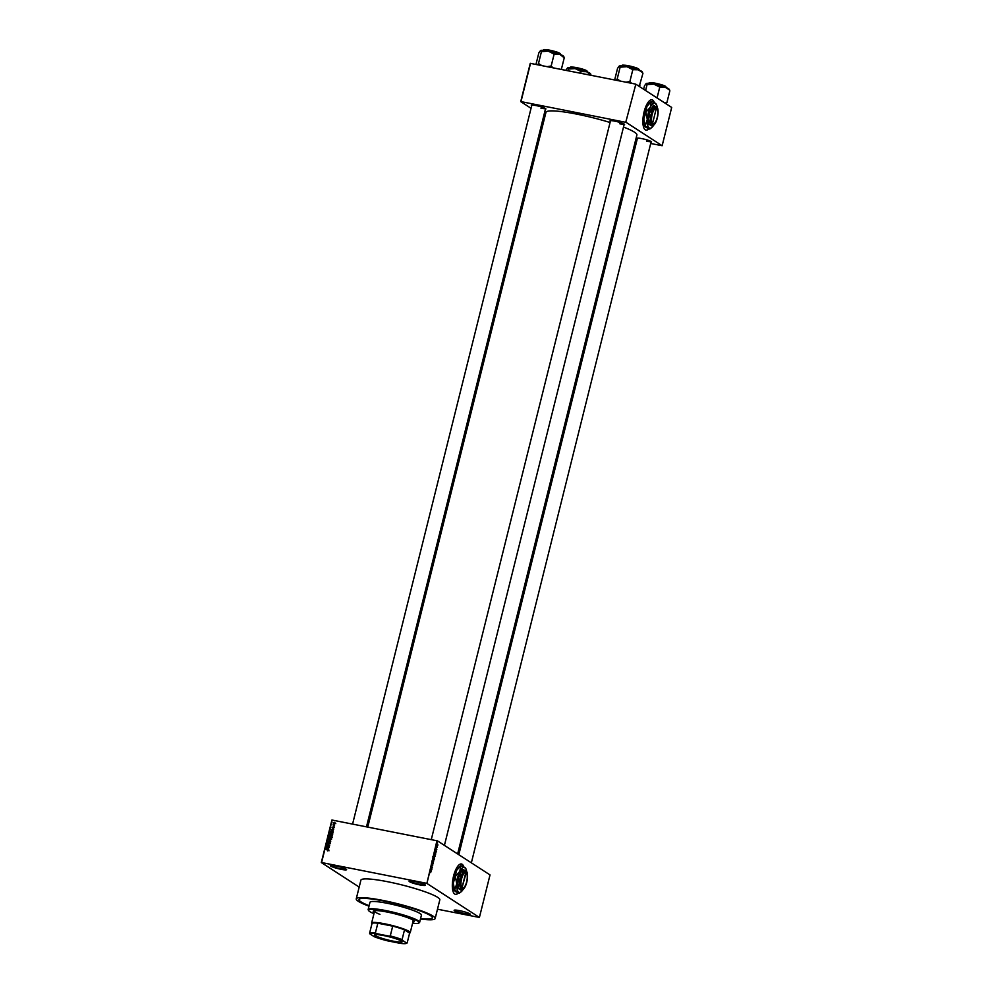 <?xml version="1.0" encoding="UTF-8"?>
<svg xmlns="http://www.w3.org/2000/svg" width="993" height="993" viewBox="0 0 993 993"><rect width="100%" height="100%" fill="white"/><g stroke="black" fill="none" stroke-linecap="round" stroke-linejoin="round"><path stroke-width="1.49" d="M335.82 865.921A8.403 1.092 14 0 1 346.582 869.508A8.403 1.092 14 0 1 341.108 869.334A8.403 1.092 14 0 1 330.421 865.474A8.403 1.092 14 0 1 335.82 865.921M330.855 865.362A7.956 1.03 -166 0 0 341.071 868.825A7.956 1.03 -166 0 0 346.247 869.198M414.59 881.486A8.403 1.092 14 0 1 425.339 885.073A8.403 1.092 14 0 1 419.865 884.912A8.403 1.092 14 0 1 409.19 881.039A8.403 1.092 14 0 1 414.59 881.486M409.625 880.928A7.956 1.03 -166 0 0 419.84 884.391A7.956 1.03 -166 0 0 425.016 884.763M459.622 910.655A8.403 1.092 14 0 1 470.372 914.243A8.403 1.092 14 0 1 464.898 914.069A8.403 1.092 14 0 1 454.223 910.209A8.403 1.092 14 0 1 459.622 910.655M454.645 910.097A7.956 1.03 -166 0 0 464.873 913.56A7.956 1.03 -166 0 0 470.049 913.932M654.387 102.726A15.466 5.437 101.2 0 0 651.979 99.784A15.466 5.437 101.2 0 0 644.122 111.812A15.466 5.437 101.2 0 0 645.984 130.133A15.466 5.437 101.2 0 0 648.938 128.755M654.201 102.639A15.466 5.437 101.2 0 0 651.904 99.759M463.843 866.939A15.466 5.437 101.2 0 0 461.447 863.984A15.466 5.437 101.2 0 0 453.578 876.012A15.466 5.437 101.2 0 0 455.439 894.345A15.466 5.437 101.2 0 0 458.394 892.955M463.669 866.852A15.466 5.437 101.2 0 0 461.36 863.972M637.295 138.772A7.51 0.981 14 0 1 637.047 138.238A7.51 0.981 14 0 1 641.875 138.635A7.51 0.981 14 0 1 651.507 141.838A7.51 0.981 14 0 1 651.023 142.198M646.567 141.18A7.075 0.919 -166 0 0 651.147 141.527M531.677 105.767A7.51 0.981 14 0 1 531.429 105.233A7.51 0.981 14 0 1 536.257 105.63A7.51 0.981 14 0 1 545.877 108.845A7.51 0.981 14 0 1 545.405 109.193M540.949 108.175A7.075 0.919 -166 0 0 545.529 108.535M610.36 121.32A7.51 0.981 14 0 1 610.112 120.786A7.51 0.981 14 0 1 614.94 121.183A7.51 0.981 14 0 1 624.56 124.398A7.51 0.981 14 0 1 624.088 124.746M619.632 123.728A7.075 0.919 -166 0 0 624.212 124.088M420.585 918.525A37.796 4.915 -166 0 0 432.365 917.855A37.796 4.915 -166 0 0 383.819 901.011A37.796 4.915 -166 0 0 359.032 899.571A37.796 4.915 -166 0 0 369.123 905.69A37.796 4.915 -166 0 1 359.032 899.571A37.796 4.915 -166 0 1 383.819 901.011A37.796 4.915 -166 0 1 432.365 917.855A37.796 4.915 -166 0 1 420.585 918.525M420.461 919.009A40.663 5.288 -166 0 0 435.157 918.55A40.663 5.288 -166 0 0 382.913 900.428A40.663 5.288 -166 0 0 356.239 898.876A40.663 5.288 -166 0 0 368.999 906.175M435.157 918.55L439.825 899.832A40.663 5.288 -166 0 0 387.58 881.71A40.663 5.288 -166 0 0 360.906 880.158L356.239 898.876M610.074 122.499A46.857 6.095 -166 0 0 576.697 114.121A46.857 6.095 -166 0 0 545.964 112.321L367.77 827.045M359.181 887.072L321.31 862.545L331.923 820.019L437.479 840.885L426.878 883.41L436.932 840.723M437.776 845.105L437.33 845.639L437.156 844.658L437.702 844.137L437.888 845.13L437.33 845.639M437.317 847.339L436.783 846.321L437.317 847.339L436.622 847.203M436.808 849.474L436.126 849.747L436.423 848.519L436.697 849.449M435.592 854.278L435.393 855.072L434.425 854.439L435.356 852.937L435.592 854.278L435.282 853.21L434.599 854.253L435.468 854.241M434.5 858.684L434.289 859.516L433.308 858.895L433.953 857.468L434.375 858.66M433.407 863.029L432.178 863.463L433.258 863.103L432.65 861.552L433.196 862.979M431.967 868.801L430.937 868.441L432.067 867.51L431.359 866.74L432.327 867.373L431.198 868.292L431.967 868.801L431.272 868.664M430.689 872.574L430.23 871.258L430.962 871.42L430.677 872.636M437.479 909.216L479.408 917.445L490.021 874.92L437.479 840.885M479.408 917.445L426.878 883.41M431.409 871.072L430.565 869.893L431.831 869.384L431.161 871.022M432.762 865.176L432.327 865.884L432.749 864.456L431.943 865.548L431.868 864.605L432.365 863.984L432.141 865.263L432.811 864.183L432.327 865.884M432.749 864.456L431.943 865.548M431.868 864.605L432.265 863.96M433.035 861.527L433.705 859.59L433.196 861.688M432.948 860.31L433.444 859.541M434.14 857.083L434.81 855.147L434.301 857.244M434.053 855.867L434.549 855.097M435.952 852.813L435.12 851.646L436.374 851.138L435.716 852.776M333.574 825.32L334.579 825.766M332.99 824.885L334.132 825.68M334.107 827.169L333.325 828.187L333.636 827.157L332.444 827.976L332.01 827.243L333.648 826.871L334.157 827.665M332.307 827.293L332.829 827.926M332.494 830.607L330.644 829.627L333.698 829.316L332.717 829.664L333.263 831.079M332.394 834.703L330.719 835.461L329.477 834.12L331.203 833.363L332.394 834.703M330.719 835.461L329.788 834.319M331.302 833.686L332.159 833.835M331.29 839.147L329.602 839.904L328.373 838.564L330.098 837.819L331.29 839.147M329.602 839.904L328.683 838.775M330.197 838.129L331.041 838.291M328.472 850.43L327.442 850.84L328 850.02L325.754 849.251L329.031 850.79M332.183 820.019L321.583 862.545L426.332 883.249M327.938 848.854L326.089 847.873L329.155 847.563L328.174 847.923L328.708 849.325M327.02 846.533L329.291 846.992L326.387 846.694L329.018 845.713L326.809 844.993L329.651 845.552L327.02 846.533L329.229 847.228M329.391 843.02L330.173 842.747L329.614 842.387L330.235 843.392L329.043 844.1L329.552 842.66L327.889 843.789L327.305 842.858L328.348 842.213L327.963 843.516L329.614 842.387L330.235 843.392M330.197 843.491L329.552 842.66M327.889 843.789L327.616 843.069M327.64 842.92L328.335 843.752M328.1 839.805L330.669 841.481L327.628 841.716L330.371 841.294L328.1 839.805L330.719 841.27M330.954 836.478L331.749 836.243L331.612 837.707L328.77 837.149L329.875 835.709L331.811 836.876M330.781 831.886L332.295 831.526L332.717 833.264L329.875 832.705L330.222 831.526L331.736 831.166L332.916 832.469M334.529 824.215L333.648 823.247L334.889 822.7L334.331 822.341L335.237 823.309L333.983 823.855L333.089 822.887L334.331 822.341L335.237 823.309M333.983 823.855L333.375 823.073M650.7 143.501L662.145 145.71L671.69 107.43L635.83 84.206L625.739 122.313L635.83 84.206M662.145 145.71L626.285 122.487M531.044 108.299L520.729 101.621L530.262 63.341L635.284 84.033M530.535 63.329L520.99 101.609L625.739 122.313M544.76 117.186L543.605 116.429M635.52 140.51L636.798 140.758M457.636 853.943L636.898 134.998A46.857 6.095 -166 0 0 623.505 127.067M328.236 849.983L325.754 849.251M328.199 849.015L326.089 847.873M326.871 848.283L327.628 848.692L327.814 847.948L326.362 848.047L327.417 848.643M327.367 845.353L329.589 845.8M330.458 843.665L330.11 843.02M328.447 844.149L327.864 843.218M330.16 840.264L328.931 838.924M330.644 838.179L331.6 838.651M331.513 839.445L330.57 838.44M329.266 838.986L330.235 840.004M328.708 838.626L329.676 839.644L330.954 839.085L330.024 838.08L328.708 838.626L330.16 839.941M331.252 839.271L330.024 838.08M330.508 836.528L328.981 836.305M329.527 836.665L330.433 836.069M331.749 836.243L332.37 837.236M331.848 836.727L331.128 836.156L330.346 837.173L331.612 837.682M329.279 836.466L330.607 837.335M329.167 836.938L330.011 837.111L329.85 835.982M330.346 837.173L331.339 837.372L331.128 836.156M331.277 835.821L330.036 834.48M331.761 833.723L332.717 834.194M332.618 835.001L331.687 833.996M330.371 834.542L331.339 835.547M329.813 834.182L330.793 835.187L332.059 834.641L331.128 833.636L329.813 834.182L331.265 835.498M332.357 834.828L331.128 833.636M333.127 832.804L331.662 831.426L330.272 832.494L332.456 832.928L332.332 831.675M330.272 832.494L332.729 833.226M332.742 830.769L330.644 829.627M331.414 830.036L332.183 830.446L332.37 829.701L330.905 829.8L331.972 830.396M333.003 828.336L332.568 827.603M333.412 827.715L334.207 827.231M334.889 822.7L335.795 823.669M333.946 823.321L334.604 823.942M333.387 822.961L334.939 823.247L334.281 822.614L333.387 822.961L334.517 823.892M335.2 823.42L334.281 822.614M431.074 869.533L431.756 869.657M430.788 869.583L431.409 869.707M431.632 867.237L432.327 867.373M432.625 863.153L433.345 863.289M433.06 860.385L433.271 861.415L433.631 859.864L432.936 860.36M432.948 861.353L433.829 860.894M433.494 858.697L433.904 857.741L433.37 858.672M433.904 858.957L434.351 857.94M433.544 859.044L434.239 859.181M434.04 855.916L434.375 856.971L435.046 856.512M434.053 856.909L434.934 856.438L434.748 855.42L434.164 855.941M434.649 854.588L435.344 854.725M435.629 851.274L436.312 851.411M435.331 851.336L435.964 851.46M437.64 844.41L437.404 845.378L437.143 844.708M437.131 845.316L437.789 845.055M455.365 894.321A15.466 5.437 101.2 0 0 458.257 892.906M645.909 130.12A15.466 5.437 101.2 0 0 648.801 128.693M412.865 922.112A21.213 2.756 -166 0 0 414.379 921.492A21.213 2.756 -166 0 0 387.121 912.046A21.213 2.756 -166 0 0 373.207 911.226A21.213 2.756 -166 0 0 374.262 912.48M373.318 911.028A21.213 2.756 -166 0 0 374.361 912.058M412.554 923.304A26.079 3.389 -166 0 0 418.773 923.043A26.079 3.389 -166 0 0 385.594 911.053A26.079 3.389 -166 0 0 368.589 910.544A26.079 3.389 -166 0 0 373.964 913.684M368.589 910.544L368.279 910.01A26.526 3.451 14 0 1 368.167 909.526A26.526 3.451 14 0 1 385.557 910.531A26.526 3.451 14 0 1 419.629 922.348A26.526 3.451 14 0 1 419.294 922.733L418.773 923.043M419.629 922.348L421.429 915.124A26.526 3.451 -166 0 0 387.357 903.307A26.526 3.451 -166 0 0 369.967 902.289L368.167 909.526M379.934 914.367A19.897 2.582 14 0 1 374.597 911.127A19.897 2.582 14 0 1 375.826 910.569M412.368 919.692A19.897 2.582 14 0 1 413.2 920.747L410.233 932.663A19.897 2.582 14 0 1 409.985 932.948L409.6 933.172M412.964 921.678A21.213 2.756 -166 0 0 414.366 921.268M565.787 70.304L567.524 67.921A11.953 1.552 -166 0 0 567.462 67.958A11.953 1.552 -166 0 0 567.45 67.958L568.356 69.051L575.158 68.591L581.203 71.583L586.553 71.682L591.158 75.319M567.971 70.726L568.393 69.038M591.145 75.245L590.314 74.127M580.657 73.234L581.079 71.546M590.86 74.326L590.475 73.693A11.953 1.552 -166 0 0 586.553 71.682A11.953 1.552 -166 0 0 575.158 68.591A11.953 1.552 14 0 0 567.524 67.921M401.309 941.054A14.187 1.849 14 0 1 401.979 941.649A14.187 1.849 14 0 1 391.205 941.054A14.187 1.849 14 0 1 375.242 935.902A14.187 1.849 14 0 1 374.684 934.835A14.187 1.849 14 0 1 387.133 936.3A14.187 1.849 14 0 1 401.309 941.054M374.882 934.761A13.927 1.812 -166 0 0 374.833 934.847A13.927 1.812 -166 0 0 375.553 935.691A13.927 1.812 -166 0 0 390.348 940.557A13.927 1.812 -166 0 0 401.855 941.587A13.927 1.812 -166 0 0 401.855 941.476M402.078 939.614L402.326 940.272A19.004 2.47 -166 0 0 389.119 936.138L390.261 935.927A19.45 2.532 14 0 1 402.078 939.614L404.511 929.833L409.613 933.135A19.45 2.532 -166 0 0 408.682 931.806A19.45 2.532 -166 0 0 404.511 929.833A19.45 2.532 -166 0 0 392.707 926.146A19.45 2.532 -166 0 0 377.824 923.205A19.45 2.532 -166 0 0 372.027 923.416A19.45 2.532 -166 0 0 372.027 923.924M371.941 923.775L371.705 923.403A19.897 2.582 14 0 1 371.63 923.031A19.897 2.582 14 0 1 388.064 924.508A19.897 2.582 14 0 1 409.203 931.459A19.897 2.582 14 0 1 410.233 932.663M390.261 935.927L392.707 926.146L377.824 923.205L375.379 932.986L376.31 933.606A19.004 2.47 -166 0 0 369.843 933.842L374.224 936.684A19.004 2.47 -166 0 0 387.431 940.805L400.241 943.35A19.004 2.47 -166 0 0 406.485 943.35A19.004 2.47 -166 0 0 406.708 943.102L402.326 940.272M406.708 943.102L407.167 942.916A19.45 2.532 14 0 1 407.006 943.04L406.485 943.35M409.613 933.135L407.167 942.916M389.119 936.138L376.31 933.606M369.843 933.842L369.595 933.197A19.45 2.532 14 0 1 375.379 932.986M372.027 923.416L369.595 933.197M563.925 56.874L563.54 56.253A11.953 1.552 -166 0 0 562.969 55.745A11.953 1.552 -166 0 0 559.618 54.243L564.247 57.793L561.343 69.423M564.21 57.805L563.379 56.675M554.268 54.143L559.618 54.243A11.953 1.552 -166 0 0 548.223 51.14L554.268 54.143M552.915 67.76L551.177 66.01L554.144 54.094M551.177 66.01L547.267 66.643M541.607 51.624L548.223 51.14A11.953 1.552 -166 0 0 540.589 50.482L541.607 51.624M541.731 65.55L538.491 63.502L541.458 51.586M538.491 63.502L537.722 64.756M535.972 64.408L538.876 52.778L540.589 50.482A11.953 1.552 -166 0 0 540.527 50.519L540.589 50.482M666.179 103.868L666.775 102.651A13.728 1.787 -166 0 0 666.775 102.651L664.801 102.974M643.625 89.258L644.494 85.77L646.207 83.474A11.953 1.552 -166 0 0 646.145 83.511A11.953 1.552 -166 0 0 646.133 83.511L647.039 84.604L653.841 84.144L659.886 87.136L665.236 87.235L668.997 89.68M645.599 90.537L647.076 84.591M666.812 102.676A13.728 1.787 -166 0 1 666.862 102.701L669.865 90.785M657.056 97.959L659.762 87.099M669.543 89.879L669.158 89.246A11.953 1.552 -166 0 0 665.236 87.235A11.953 1.552 -166 0 0 653.841 84.144A11.953 1.552 14 0 0 646.207 83.474M642.608 72.427L642.223 71.806A11.953 1.552 -166 0 0 641.652 71.297A11.953 1.552 -166 0 0 638.3 69.795L642.061 72.228M639.244 86.416L642.93 73.333M639.84 85.199A13.728 1.787 -166 0 1 639.926 85.261L637.866 85.522M632.951 69.696L638.3 69.795A11.953 1.552 -166 0 0 626.906 66.692L632.951 69.696M631.598 83.313L629.86 81.563L632.826 69.647M629.86 81.563L625.95 82.196M620.29 67.176L626.906 66.692A11.953 1.552 -166 0 0 619.272 66.035L620.29 67.176M620.414 81.103L617.174 79.055L620.141 67.139M617.323 79.08A13.728 1.787 -166 0 0 617.137 79.068L616.405 80.309M614.655 79.961L617.559 68.331L619.272 66.035A11.953 1.552 -166 0 0 619.21 66.059A11.953 1.552 -166 0 0 619.198 66.072L619.272 66.035M466.449 873.046A8.403 2.954 101.2 0 0 466.325 872.785A8.403 2.954 101.2 0 0 465.878 872.226L461.844 888.375A8.403 2.954 101.2 0 0 463.297 888.065A8.403 2.954 101.2 0 0 463.52 887.879M465.891 872.562A7.956 2.793 101.2 0 0 461.633 878.668A7.956 2.793 101.2 0 0 462.08 887.841M465.593 872.053A8.403 2.954 101.2 0 0 461.087 878.495A8.403 2.954 101.2 0 0 461.571 888.189M461.77 890.436L463.234 889.306A9.719 3.413 101.2 0 0 465.208 886.6A9.719 3.413 101.2 0 0 467.542 877.241A9.719 3.413 101.2 0 0 466.735 871.618A9.719 3.413 101.2 0 0 466.052 870.849L462.341 869.322L458.245 877.539L457.674 888.04L461.211 890.324L461.385 889.567A9.719 3.413 101.2 0 0 463.234 889.306M466.052 870.849L466.437 871.717L466.052 870.849A9.719 3.413 101.2 0 0 462.241 873.815L458.245 877.539M462.912 869.434L462.241 873.815A9.719 3.413 101.2 0 0 459.908 883.174L457.674 888.04M458.816 877.651L459.908 883.174A9.719 3.413 101.2 0 0 461.385 889.567L458.245 888.152M466.648 871.469A12.822 4.506 101.2 0 0 465.742 868.49A12.822 4.506 101.2 0 0 464.848 867.485A12.822 4.506 101.2 0 0 459.821 871.395A12.822 4.506 101.2 0 0 456.743 883.733A12.822 4.506 101.2 0 0 458.704 892.161A12.822 4.506 101.2 0 0 461.124 891.813A12.822 4.506 101.2 0 0 463.098 889.405M464.848 867.485L465.382 868.614L464.848 867.485L460.826 865.673A14.721 5.176 101.2 0 0 460.777 865.722A14.721 5.176 101.2 0 0 460.715 865.759L459.821 871.395L455.439 876.347L456.333 870.712L460.715 865.759M454.633 890.15L453.255 883.038L455.365 876.62L456.743 883.733L454.633 890.15A14.721 5.176 101.2 0 0 454.682 890.336L458.704 892.161L459.225 893.29L455.204 891.466L454.682 890.336L455.204 891.466M454.509 890.758A12.822 4.506 -78.8 0 1 454.322 890.46A12.822 4.506 -78.8 0 1 453.255 883.038A12.822 4.506 -78.8 0 1 456.333 870.712A12.822 4.506 -78.8 0 1 458.927 867.15L460.777 865.722M461.844 888.375L466.176 872.735L465.667 872.177M462.366 888.027A7.956 2.793 101.2 0 0 463.731 887.73A7.956 2.793 101.2 0 0 466.871 880.828A7.956 2.793 101.2 0 0 466.586 873.257A7.956 2.793 101.2 0 0 466.176 872.735M656.994 108.833A8.403 2.954 101.2 0 0 656.857 108.572A8.403 2.954 101.2 0 0 656.41 108.026L652.389 124.175A8.403 2.954 101.2 0 0 653.841 123.852A8.403 2.954 101.2 0 0 654.052 123.666M656.435 108.349A7.956 2.793 101.2 0 0 652.165 114.456A7.956 2.793 101.2 0 0 652.624 123.628M656.137 107.84A8.403 2.954 101.2 0 0 651.619 114.294A8.403 2.954 101.2 0 0 652.116 123.976M649.348 113.438L650.452 118.961L648.777 123.939L652.314 126.223L648.218 123.827L648.777 113.326L653.444 105.233L652.786 109.602L648.777 113.326M656.596 106.648A9.719 3.413 101.2 0 0 652.786 109.602A9.719 3.413 101.2 0 0 650.452 118.961A9.719 3.413 101.2 0 0 651.929 125.354A9.719 3.413 101.2 0 0 653.766 125.093A9.719 3.413 101.2 0 0 655.74 122.387A9.719 3.413 101.2 0 0 658.074 113.041A9.719 3.413 101.2 0 0 657.267 107.405A9.719 3.413 101.2 0 0 656.596 106.648L656.981 107.517L653.444 105.233M657.18 107.256A12.822 4.506 101.2 0 0 656.274 104.29A12.822 4.506 101.2 0 0 655.392 103.284A12.822 4.506 101.2 0 0 650.365 107.182A12.822 4.506 101.2 0 0 647.287 119.52A12.822 4.506 101.2 0 0 649.236 127.948A12.822 4.506 101.2 0 0 651.669 127.6A12.822 4.506 101.2 0 0 653.642 125.192M655.392 103.284L655.914 104.414L655.392 103.284L651.371 101.46A14.721 5.176 101.2 0 0 651.309 101.509L650.365 107.182L645.971 112.135L646.865 106.499L651.259 101.547A14.721 5.176 101.2 0 0 651.259 101.547L649.472 102.937A12.822 4.506 -78.8 0 0 646.865 106.499A12.822 4.506 -78.8 0 0 643.799 118.825L645.909 112.408L647.287 119.52L645.177 125.937L643.799 118.825A12.822 4.506 -78.8 0 0 644.854 126.248L645.102 126.67M649.77 129.078L645.748 127.253L645.214 126.123L649.236 127.948L649.77 129.078A14.721 5.176 101.2 0 0 649.832 129.028A14.721 5.176 101.2 0 0 649.881 128.991M645.748 127.253L645.214 126.123A14.721 5.176 101.2 0 1 645.177 125.937M652.389 124.175L656.41 108.026M652.898 123.815A7.956 2.793 101.2 0 0 654.263 123.517A7.956 2.793 101.2 0 0 657.416 116.628A7.956 2.793 101.2 0 0 657.13 109.044A7.956 2.793 101.2 0 0 656.708 108.522M430.254 871.283L430.962 871.42M586.987 71.099A8.403 1.092 -166 0 0 578.075 68.169A8.403 1.092 -166 0 0 571.124 67.549C567.14 65.948 583.015 68.269 586.888 70.838L587.434 71.608A8.403 1.092 -166 0 0 586.987 71.099M571.459 67.35A8.13 1.055 14 0 1 578.211 67.971A8.13 1.055 14 0 1 586.813 70.801M544.189 50.097C540.204 48.508 556.08 50.829 559.953 53.386L560.499 54.168A8.403 1.092 -166 0 0 560.052 53.659A8.403 1.092 -166 0 0 551.14 50.73A8.403 1.092 -166 0 0 544.189 50.097L544.102 50.469M544.524 49.898A8.13 1.055 14 0 1 551.276 50.519A8.13 1.055 14 0 1 559.878 53.349M665.67 86.652A8.403 1.092 -166 0 0 656.758 83.722A8.403 1.092 -166 0 0 649.807 83.102C645.822 81.5 661.698 83.822 665.571 86.379L666.117 87.161A8.403 1.092 -166 0 0 665.67 86.652M650.142 82.903A8.13 1.055 14 0 1 656.894 83.524A8.13 1.055 14 0 1 665.496 86.354M622.872 65.65C618.887 64.061 634.763 66.382 638.636 68.939L639.182 69.721A8.403 1.092 -166 0 0 638.735 69.212A8.403 1.092 -166 0 0 629.823 66.283A8.403 1.092 -166 0 0 622.872 65.65L622.785 66.022M623.207 65.451A8.13 1.055 14 0 1 629.959 66.072A8.13 1.055 14 0 1 638.561 68.902M433.37 861.465L431.744 861.142M434.475 857.021L432.849 856.698M531.838 105.134L352.589 824.053M545.567 108.56L366.491 826.797M651.185 141.552L471.352 862.83M637.456 138.126L458.803 854.7M444.417 845.378L624.249 124.1M431.272 839.594L610.521 120.687M371.63 923.031L374.597 911.127M461.124 891.813L459.287 893.241M651.669 127.6L649.832 129.028M653.766 125.093L652.314 126.223"/></g></svg>
